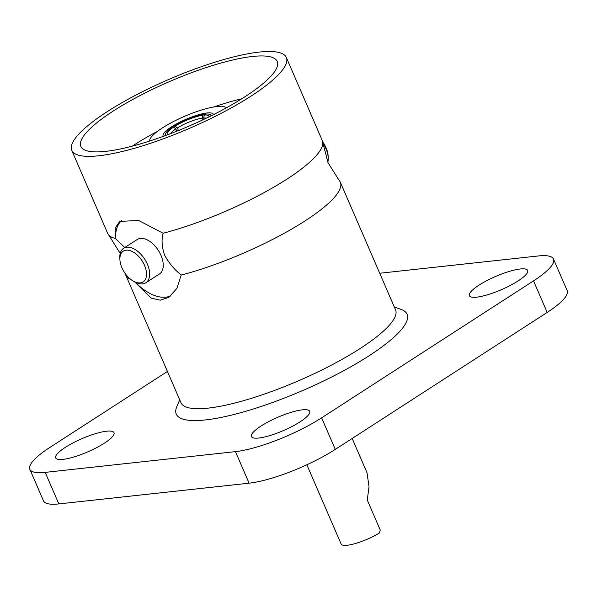 <?xml version="1.0" encoding="UTF-8"?>
<svg xmlns="http://www.w3.org/2000/svg" width="597" height="597" viewBox="0 0 597 597"><rect width="100%" height="100%" fill="white"/><g stroke="black" fill="none" stroke-linecap="round" stroke-linejoin="round"><path stroke-width="0.9" d="M322.753 142.377A116.915 26.559 -23.4 0 1 287.008 179.078A116.915 26.559 -23.4 0 1 163.13 233.255L163.175 233.285C161.339 239.382 161.794 246.613 164.533 254.979C168.861 263.053 174.421 269.732 181.227 275.001L181.212 275.053A116.915 26.559 -23.4 0 0 305.097 220.875A116.915 26.559 -23.4 0 0 340.357 182.294A116.915 26.559 -23.4 0 0 339.32 180.66L328.074 162.802L322.753 142.377A116.915 26.559 -23.4 0 0 322.276 140.496L286.351 57.499A116.915 26.559 -23.4 0 0 218.099 61.215A116.915 26.559 -23.4 0 0 107.02 111.781A116.915 26.559 -23.4 0 0 71.759 150.362A116.915 26.559 -23.4 0 0 140.011 146.638A116.915 26.559 -23.4 0 0 251.091 96.072A116.915 26.559 -23.4 0 0 286.351 57.499M71.759 150.362L107.676 233.36A116.915 26.559 -23.4 0 0 108.714 235.002A116.915 26.559 -23.4 0 0 115.43 238.457L124.788 247.539M125.34 273.717A116.915 26.559 -23.4 0 0 125.766 275.157L180.966 402.721A116.915 26.559 -23.4 0 0 249.218 399.005A116.915 26.559 -23.4 0 0 360.297 348.432A116.915 26.559 -23.4 0 0 395.557 309.858L340.357 182.294M394.311 306.977L401.244 309.5A125.736 28.559 156.6 0 1 369.147 355.73A125.736 28.559 156.6 0 1 237.278 413.639A125.736 28.559 156.6 0 1 176.816 406.617L179.719 399.841M65.267 447.414A31.768 7.216 -23.4 0 0 55.685 457.892A31.768 7.216 -23.4 0 0 74.229 456.884A31.768 7.216 -23.4 0 0 104.408 443.146A31.768 7.216 -23.4 0 0 113.99 432.661A31.768 7.216 -23.4 0 0 95.445 433.676A31.768 7.216 -23.4 0 0 65.267 447.414M260.986 426.079A31.768 7.216 -23.4 0 0 251.404 436.556A31.768 7.216 -23.4 0 0 269.948 435.549A31.768 7.216 -23.4 0 0 300.127 421.81A31.768 7.216 -23.4 0 0 309.709 411.326A31.768 7.216 -23.4 0 0 291.164 412.333A31.768 7.216 -23.4 0 0 260.986 426.079M478.936 285.202A31.768 7.216 -23.4 0 0 469.354 295.687A31.768 7.216 -23.4 0 0 487.898 294.672A31.768 7.216 -23.4 0 0 518.084 280.933A31.768 7.216 -23.4 0 0 527.666 270.456A31.768 7.216 -23.4 0 0 509.122 271.463A31.768 7.216 -23.4 0 0 478.936 285.202M322.693 141.937A18.306 10.559 57.1 0 1 326.111 147.899A18.306 10.559 57.1 0 1 328.134 155.981L328.223 157.78A20.514 11.828 -122.9 0 0 325.962 148.735A20.514 11.828 -122.9 0 0 322.82 143.034M327.835 162.235A20.514 11.828 -122.9 0 0 328.223 157.78M121.922 267.755A18.306 10.559 -122.9 0 0 133.982 281.463A18.306 10.559 -122.9 0 0 144.481 265.299A18.306 10.559 -122.9 0 0 129.168 250.374A18.306 10.559 -122.9 0 0 119.907 259.68A18.306 10.559 -122.9 0 0 121.922 267.755M119.907 259.68L119.818 257.874A20.514 11.828 57.1 0 1 123.579 248.315A20.514 11.828 57.1 0 1 147.355 264.173A20.514 11.828 57.1 0 1 145.855 282.777A20.514 11.828 57.1 0 1 135.594 282.284L133.982 281.463M123.579 248.315L137.206 239.516A20.514 11.828 57.1 0 1 160.981 255.367A20.514 11.828 57.1 0 1 159.474 273.971L145.855 282.777M176.809 131.183L175.831 128.93A20.298 4.612 -23.4 0 0 170.712 133.579M204.726 114.803L204.48 114.236A24.708 5.612 -23.4 0 0 173.772 126.273L174.414 127.758M211.002 115.87A24.708 5.612 -23.4 0 0 210.898 115.296A24.708 5.612 -23.4 0 0 205.838 114.087L204.323 115.064A22.499 5.112 156.6 0 1 208.957 116.885M213.435 114.654A27.35 6.216 -23.4 0 0 213.323 114.243A27.35 6.216 -23.4 0 0 197.353 115.117A27.35 6.216 -23.4 0 0 171.369 126.945A27.35 6.216 -23.4 0 0 163.115 135.974A27.35 6.216 -23.4 0 0 163.339 136.332M157.444 131.377A95.975 21.798 -23.4 0 0 134.721 144.571A95.975 21.798 -23.4 0 0 132.34 146.131M226.3 107.856A41.909 9.522 -23.4 0 0 200.868 110.214A41.909 9.522 -23.4 0 0 162.399 127.922A41.909 9.522 -23.4 0 0 149.578 141.056M113.139 111.117A106.99 24.305 -23.4 0 0 81.737 147.817A106.99 24.305 -23.4 0 0 146.437 142.056A106.99 24.305 -23.4 0 0 244.971 96.744A106.99 24.305 -23.4 0 0 277.672 63.028A106.99 24.305 -23.4 0 0 217.853 63.924A106.99 24.305 -23.4 0 0 113.139 111.117M352.185 438.459L367.006 472.705L369.028 486.667L367.267 500.04L380.229 530.009L379.513 532.964A26.029 5.91 156.6 0 1 355.416 543.516A26.029 5.91 156.6 0 1 341.156 544.068L306.851 464.779M163.13 233.255L138.623 220.457L119.713 221.397L115.214 228.032L115.43 238.457M125.766 275.157A116.915 26.559 -23.4 0 0 130.795 279.418M134.489 281.717L151.19 298.134L160.22 300.179L168.809 297.358L176.913 288.396L181.212 275.053M175.13 126.131A22.499 5.112 156.6 0 1 202.965 115.214L202.301 118.169A20.298 4.612 -23.4 0 0 177.346 127.952L175.13 126.131L173.772 126.273M204.48 114.236L202.965 115.214M206.383 118.139A20.298 4.612 -23.4 0 0 203.659 118.019L204.323 115.064M241.8 98.759A95.975 21.798 -23.4 0 0 213.86 106.96M168.033 134.594A22.499 5.112 156.6 0 1 173.615 127.109L172.257 127.258A24.708 5.612 -23.4 0 0 165.548 134.922A24.708 5.612 -23.4 0 0 165.891 135.392M177.346 127.952L178.458 130.519M202.987 119.766L202.301 118.169M203.659 118.019L204.174 119.206M173.615 127.109L175.831 128.93M115.445 238.487A45.223 26.074 57.1 0 1 121.743 220.353M170.914 295.799A45.223 26.074 57.1 0 1 135.258 282.12M533.539 280.881A66.177 15.029 -23.4 0 0 553.501 259.038L567.15 290.582A66.177 15.029 156.6 0 1 547.188 312.425L533.539 280.881L321.634 417.833L335.29 449.384A66.177 15.029 156.6 0 1 249.106 483.174L58.827 503.92A66.177 15.029 156.6 0 1 43.499 500.853L29.85 469.309A66.177 15.029 -23.4 0 0 45.178 472.376L58.827 503.92M547.188 312.425L335.29 449.384M249.106 483.174L235.457 451.631L45.178 472.376M29.85 469.309A66.177 15.029 -23.4 0 1 49.812 447.474L167.429 371.446M379.722 273.247L538.173 255.971A66.177 15.029 -23.4 0 1 553.501 259.038M235.457 451.631A66.177 15.029 -23.4 0 0 321.634 417.833M108.714 235.002L120.198 253.427M211.122 115.818L210.898 115.296M165.772 135.437L165.548 134.922"/></g></svg>
